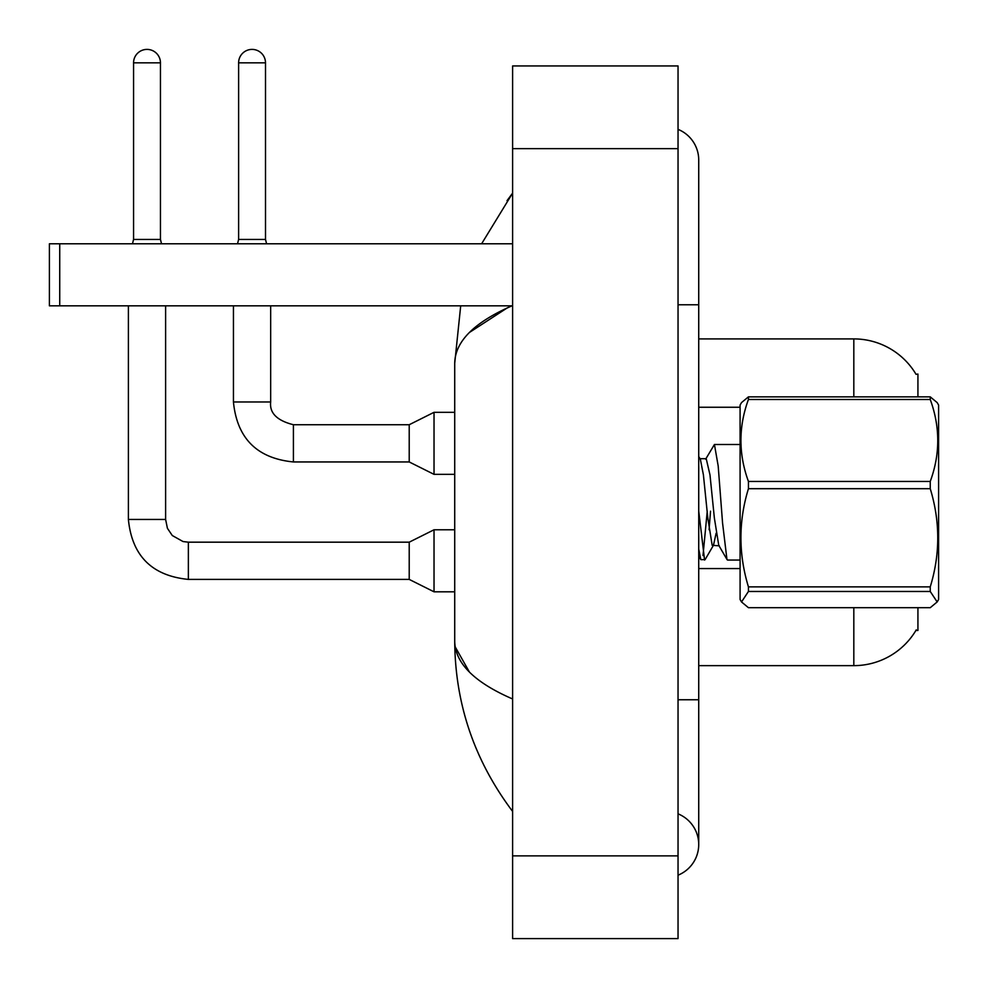 <?xml version="1.0" encoding="UTF-8"?>
<svg xmlns="http://www.w3.org/2000/svg" width="988" height="988" viewBox="0 0 988 988"><rect width="100%" height="100%" fill="white"/><g stroke="black" fill="none" stroke-linecap="round" stroke-linejoin="round"><path stroke-width="1.48" d="M917.926 607.694L917.926 630.48L915.888 630.48L916.259 629.862A72.371 72.371 0 0 1 853.817 665.64L698.726 665.64M748.435 396.855L748.435 399.485C738.431 426.705 738.431 454.023 748.435 481.452L748.435 488.69C738.431 521.281 738.431 554.009 748.435 586.872L748.435 591.466L741.519 601.951L740.086 599.469L740.086 405.08L741.519 402.598L748.435 396.855L930.239 396.855L917.926 396.855L917.926 374.057L916.037 374.316A72.371 72.371 0 0 0 853.817 338.909A72.371 72.371 0 0 1 915.888 374.057A72.371 72.371 0 0 0 853.817 338.909L698.726 338.909M930.239 396.855L937.167 402.598L930.239 396.855L930.239 399.485L748.435 399.485M59.737 305.823L49.4 305.823L49.4 243.789L59.737 243.789L59.737 305.823L512.006 305.823M512.537 243.789L59.737 243.789M937.167 402.598L938.6 405.08L938.6 599.469L937.167 601.951L930.239 591.466L748.435 591.466M748.435 481.452L930.239 481.452L930.239 488.69L748.435 488.69M748.435 586.872L930.239 586.872C940.255 554.28 940.255 521.553 930.239 488.69M930.239 586.872L930.239 591.466M741.519 601.951L748.435 607.694L930.239 607.694L937.167 601.951M740.086 560.048L727.563 560.048L726.946 559.356L722.574 523.109L718.19 466.015L714.435 444.489L705.63 459.198M707.247 511.179L702.999 555.565M716.115 533.261L713.497 545.215L705.111 559.591L700.838 559.665L698.726 549.056M710.533 511.179L709.075 529.729M704.58 560.048L698.726 510.969M930.239 481.452C940.255 454.245 940.255 426.927 930.239 399.485M719.35 545.833L712.175 545.314L707.803 517.984L703.419 474.932L700.369 459.334L698.726 456.518M727.094 559.665L718.745 545.314L714.361 517.984L709.989 474.932L706.222 458.704L699.652 458.704M678.04 875.183A33.086 33.086 0 0 0 678.04 813.84A33.086 33.086 0 0 1 678.04 875.183A33.086 33.086 0 0 0 698.726 844.505A33.086 33.086 0 0 1 678.04 875.183M678.04 129.366A33.086 33.086 0 0 1 698.726 160.031A33.086 33.086 0 0 0 678.04 129.366A33.086 33.086 0 0 1 698.726 160.031A33.086 33.086 0 0 0 678.04 129.366M512.611 305.564C474.326 322.174 455.023 341.44 454.715 363.337L460.704 305.823L454.715 363.337L454.715 641.2C455.11 703.901 474.401 760.649 512.611 811.42C474.413 760.637 455.11 703.901 454.715 641.2C455.036 663.109 474.326 682.362 512.611 698.973M512.611 938.6L678.04 938.6L678.04 65.949L512.611 65.949L512.611 938.6M512.611 235.181L512.611 287.039M512.611 716.09L512.611 769.343M481.613 243.789L512.611 193.117L481.613 243.789M454.715 363.337L455.196 357.656M469.424 332.474L507.375 307.824M469.436 672.087L455.196 646.881M160.451 239.442L133.565 239.442L133.565 62.837A13.437 13.437 0 0 1 147.002 49.4A13.437 13.437 0 0 1 160.451 62.837L160.451 239.442L161.538 243.789M434.028 529.778L409.217 542.177L409.217 579.4L434.028 591.812L434.028 529.778L454.715 529.778M128.391 305.823L128.391 519.441L165.614 519.441L165.614 305.823M265.5 239.442L238.614 239.442L238.614 62.837A13.437 13.437 0 0 1 252.051 49.4A13.437 13.437 0 0 1 265.5 62.837L265.5 239.442L266.587 243.789M434.028 412.317L409.217 424.729L409.217 461.952L434.028 474.351L434.028 412.317L454.715 412.317M233.44 305.823L233.44 401.98L270.663 401.98L270.663 305.823M853.817 665.64L853.817 607.694M916.037 374.316A72.371 72.371 0 0 0 853.817 338.909L853.817 396.855M740.086 407.254L698.726 407.254M740.086 568.557L698.726 568.557M678.04 699.751L698.726 699.751L698.726 160.031M678.04 304.786L698.726 304.786M512.611 855.88L678.04 855.88M512.611 148.657L678.04 148.657M409.217 579.4L188.362 579.4C151.979 575.806 131.984 555.824 128.391 519.441C131.984 555.824 151.979 575.806 188.362 579.4C151.979 575.806 131.984 555.824 128.391 519.441C131.984 555.824 151.979 575.806 188.362 579.4C151.979 575.806 131.984 555.824 128.391 519.441C131.984 555.824 151.979 575.806 188.362 579.4C151.979 575.806 131.984 555.824 128.391 519.441C131.984 555.824 151.979 575.806 188.362 579.4C151.979 575.806 131.984 555.824 128.391 519.441C131.984 555.824 151.979 575.806 188.362 579.4C151.979 575.806 131.984 555.824 128.391 519.441C131.984 555.824 151.979 575.806 188.362 579.4L188.362 542.214M133.565 62.837L160.451 62.837M409.217 461.952L293.411 461.952C257.028 458.346 237.046 438.363 233.44 401.98C237.046 438.363 257.028 458.346 293.411 461.952C257.028 458.346 237.046 438.363 233.44 401.98C237.046 438.363 257.028 458.346 293.411 461.952C257.028 458.346 237.046 438.363 233.44 401.98C237.046 438.363 257.028 458.346 293.411 461.952C257.028 458.346 237.046 438.363 233.44 401.98C237.046 438.363 257.028 458.346 293.411 461.952C257.028 458.346 237.046 438.363 233.44 401.98C237.046 438.363 257.028 458.346 293.411 461.952C257.028 458.346 237.046 438.363 233.44 401.98C237.046 438.363 257.028 458.346 293.411 461.952L293.411 424.766M238.614 62.837L265.5 62.837M293.411 424.729C276.998 420.592 269.415 413.009 270.663 401.98C269.415 413.009 276.998 420.592 293.411 424.729C276.998 420.592 269.415 413.009 270.663 401.98C269.415 413.009 276.998 420.592 293.411 424.729C276.998 420.592 269.415 413.009 270.663 401.98C269.415 413.009 276.998 420.592 293.411 424.729C276.998 420.592 269.415 413.009 270.663 401.98C269.415 413.009 276.998 420.592 293.411 424.729C276.998 420.592 269.415 413.009 270.663 401.98C269.415 413.009 276.998 420.592 293.411 424.729C276.998 420.592 269.415 413.009 270.663 401.98C269.415 413.009 276.998 420.592 293.411 424.729L409.217 424.729M714.423 444.489L740.086 444.489M698.726 556.022L700.838 559.665M698.726 699.751L698.726 844.505M512.611 193.117L507.017 200.663M434.028 591.812L454.715 591.812M165.614 519.441L167.417 528.308L172.283 535.521L183.039 541.548L188.362 542.177L409.217 542.177M128.391 519.441C131.984 555.824 151.979 575.806 188.362 579.4M133.565 239.442L132.478 243.789M434.028 474.351L454.715 474.351M238.614 239.442L237.528 243.789"/></g></svg>
